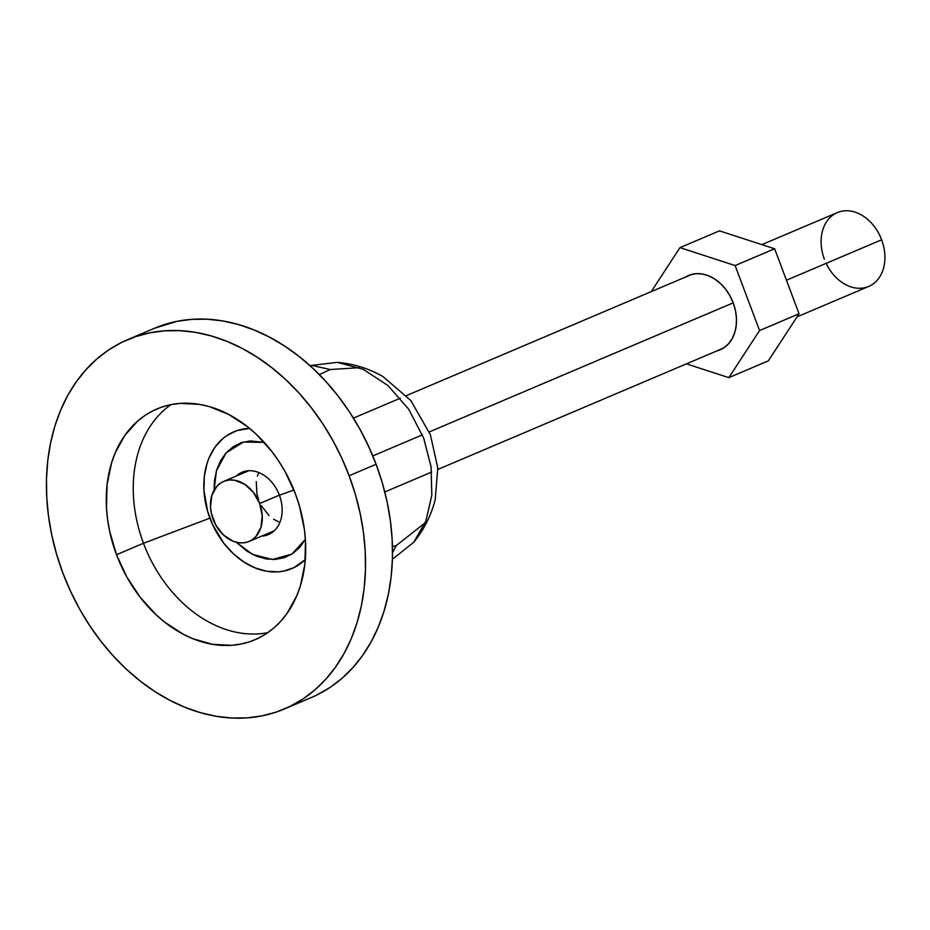 <?xml version="1.0" encoding="UTF-8"?>
<svg xmlns="http://www.w3.org/2000/svg" width="930" height="930" viewBox="0 0 930 930"><rect width="100%" height="100%" fill="white"/><g stroke="black" fill="none" stroke-linecap="round" stroke-linejoin="round"><path stroke-width="1.4" d="M279.395 495.213A33.852 25.482 67 0 1 268.468 534.576A33.852 25.482 67 0 1 261.656 536.11A33.852 25.482 67 0 0 279.395 495.213A126.468 4.65 -20.6 0 0 293.892 489.982A126.468 4.65 159.4 0 1 279.395 495.213A33.852 25.482 67 0 0 236.174 476.102A33.852 25.482 67 0 1 241.998 472.266A33.852 25.482 67 0 1 279.395 495.213M270.932 532.169A33.852 25.482 -113 0 0 272.85 531.983M295.438 493.958A125.376 94.36 67 0 1 254.994 639.735A125.376 94.36 67 0 1 116.517 554.722L143.499 543.26A125.376 94.36 -113 0 0 267.887 632.609A125.376 94.36 67 0 1 143.499 543.26L209.901 518.161A74.295 55.916 -113 0 0 305.296 559.593L294.101 567.556L283.72 571.078L278.198 571.834L266.759 571.253L255.18 567.939L243.904 562.022L233.349 553.734L223.932 543.387L212.726 524.88L207.599 511.256L203.949 490.191L204.321 476.52L206.96 463.745L209.099 457.862L214.888 447.353L222.526 438.879L226.955 435.507L236.79 430.66L249.577 428.381A74.295 55.916 -113 0 0 209.901 518.161L143.499 543.26A125.376 94.36 67 0 1 171.05 404.608A125.376 94.36 -113 0 0 143.499 543.26L116.517 554.722L126.84 577.019L140.197 597.293L156.089 614.753L164.796 622.228L183.303 634.272L192.929 638.736L212.47 644.316L231.768 645.292L241.079 644.025L250.065 641.619L258.621 638.073L266.666 633.435L274.129 627.75L280.941 621.066L287.033 613.451L296.81 595.723L300.413 585.784L304.854 564.231L305.505 541.155L304.389 529.31L299.332 505.595L295.438 493.958L285.126 471.661L278.791 461.222L271.758 451.387L255.878 433.915L247.171 426.452L228.664 414.408L209.273 406.584L199.485 404.364L180.199 403.388L170.876 404.643L161.901 407.061L153.345 410.607L145.289 415.245L137.826 420.93L124.934 435.228L115.157 452.957L111.553 462.896L107.113 484.449L106.462 507.524L107.578 519.37L109.647 531.263L116.517 554.722A125.376 94.36 67 0 1 156.972 408.944A125.376 94.36 67 0 1 295.438 493.958M264.213 442.378L243.404 442.064L226.13 452.84L216.423 470.847L214.086 490.168L214.481 480.612L216.655 470.057L220.608 460.652L226.188 452.771L233.186 446.714L241.323 442.703L250.286 440.901L264.213 442.378M310.283 365.909L311.771 365.385L330.173 369.536L319.362 374.616M392.46 546.701L396.331 545.538L392.53 552.664L396.331 545.538L425.219 522.73M154.368 328.313L176.793 321.373L191.708 319.362L207.018 319.199L222.572 320.92L238.231 324.477L253.832 329.848L269.235 336.986L284.301 345.821L298.856 356.26L312.782 368.21L325.942 381.556L338.206 396.157L349.459 411.897L359.584 428.591L368.489 446.109L376.092 464.268L349.122 475.73L376.092 464.268A200.601 150.986 -113 0 0 154.531 328.244L127.561 339.706A200.601 150.986 67 0 1 349.122 475.73A200.601 150.986 67 0 1 284.406 708.974A200.601 150.986 67 0 1 62.845 572.95A200.601 150.986 67 0 1 127.561 339.706M284.406 708.974L311.376 697.512A200.601 150.986 -113 0 0 376.092 464.268L382.311 482.891L387.101 501.816L390.402 520.835L392.193 539.784L392.437 558.465L391.158 576.716L388.345 594.34L384.044 611.196L378.277 627.099L371.128 641.898L362.63 655.452L352.9 667.635L341.996 678.33L330.057 687.433L317.176 694.861M349.122 475.73L355.341 494.353L360.131 513.267L363.432 532.286L365.211 551.234L365.467 569.927L364.176 588.167L361.375 605.802L357.062 622.647L351.308 638.55L344.147 653.348L335.66 666.915L325.919 679.098L315.026 689.793L303.087 698.895L290.207 706.312L276.512 711.985L262.144 715.844L247.229 717.867L231.93 718.018L216.365 716.309L200.717 712.74L185.105 707.37L169.702 700.232L154.647 691.397L140.081 680.958L126.154 669.007L112.995 655.662L100.731 641.061L89.489 625.332L79.352 608.627L70.448 591.108L62.845 572.95L56.625 554.327L51.836 535.413L48.534 516.383L46.756 497.445L46.5 478.752L47.779 460.513L50.592 442.878L54.893 426.021L60.659 410.13L67.82 395.32L76.306 381.765L86.048 369.582L96.941 358.887L108.88 349.785L121.76 342.356L135.454 336.695L149.823 332.835L164.726 330.813L180.036 330.662L195.591 332.37L211.25 335.939L226.862 341.31L242.265 348.448L257.319 357.283L271.886 367.722L285.812 379.673L298.972 393.006L311.225 407.619L322.478 423.348L332.603 440.053L341.519 457.572L349.122 475.73M359.364 367.687L330.173 369.536L311.771 365.385L337.334 362.375L363.339 369.384L387.938 385.531L408.735 409.247L423.72 438.239L431.078 466.848L431.822 495.213L425.882 521.044L413.745 542.271L392.414 559.279M413.745 542.271C423.999 529.647 431.148 515.452 435.217 499.712L437.786 467.918L430.381 434.74L410.839 400.563L382.869 376.476C368.71 368.454 353.54 363.758 337.334 362.375M236.208 542.237L252.402 554.315L272.455 559.5L291.822 554.129L305.389 539.342L299.634 547.538L292.648 553.606L284.51 557.605L275.547 559.407L266.096 558.93L256.517 556.198L247.194 551.304L236.208 542.237M246.903 470.906A33.852 25.482 -113 0 0 245.45 472.161M685.596 277.035A40.374 30.388 67 0 1 688.607 275.478A40.374 30.388 67 0 1 733.2 302.855A40.374 30.388 67 0 1 720.18 349.796A40.374 30.388 67 0 1 716.972 350.889L723.935 347.762L728.527 343.786L732.201 338.601L734.805 332.417L736.235 325.488L736.444 318.048L735.421 310.411L733.2 302.855L429.288 431.927L733.2 302.843L729.876 295.67L725.574 289.149L720.459 283.522L714.728 279.012L708.602 275.803L702.301 274.001L696.093 273.687L690.2 274.873L684.852 277.512M719.471 230.849L679.958 247.636L651.267 291.613L679.958 247.636L719.471 230.849L774.632 248.775L735.119 265.55L679.958 247.636L735.119 265.55L774.632 248.775L799.056 313.77L759.554 330.557L735.119 265.55L759.554 330.557L799.056 313.77L768.331 360.863L728.829 377.638L759.554 330.557L728.829 377.638L768.331 360.863L799.056 313.77L774.632 248.775L719.471 230.849M686.421 363.863L728.829 377.638L686.421 363.863M797.033 316.874L868.69 286.44A40.118 30.202 -113 0 0 881.64 239.789A40.118 30.202 67 0 1 868.69 286.44A40.118 30.202 67 0 1 826.131 263.364M279.36 495.144L259.633 503.525A32.596 24.54 67 0 1 249.112 541.434A32.596 24.54 67 0 1 213.109 519.324A32.596 24.54 67 0 1 223.63 481.426A32.596 24.54 67 0 1 259.633 503.525L279.36 495.144M824.375 259.238A40.118 30.202 67 0 1 838.907 211.982A40.118 30.202 67 0 1 881.64 239.789L786.455 280.221L881.64 239.789A40.118 30.202 -113 0 0 837.326 212.586L761.879 244.625M422.406 434.856L372.791 455.921L422.406 434.856M261.388 505.769L268.991 515.58M273.618 519.219L278.57 521.811M258.773 472.533L257.412 476.09M256.25 481.694L256.913 493.865L258.703 499.968M259.633 503.525L253.472 492.458L244.718 484.286L234.686 480.24L229.675 479.985L224.909 480.938L220.596 483.065L216.888 486.285L211.819 495.458L210.494 507.059L211.319 513.232L215.795 525.125L223.398 534.936L232.977 541.167L238.057 542.62L243.079 542.876L247.833 541.923L252.146 539.795L255.866 536.575L260.923 527.403L262.248 515.801L259.633 503.525M274.304 530.739L249.112 541.434M384.799 491.97L431.718 472.045M437.891 469.429L723.191 348.239M353.435 418.116L400.342 398.191M406.515 395.575L691.827 274.385M248.81 470.731L223.712 481.391"/></g></svg>

